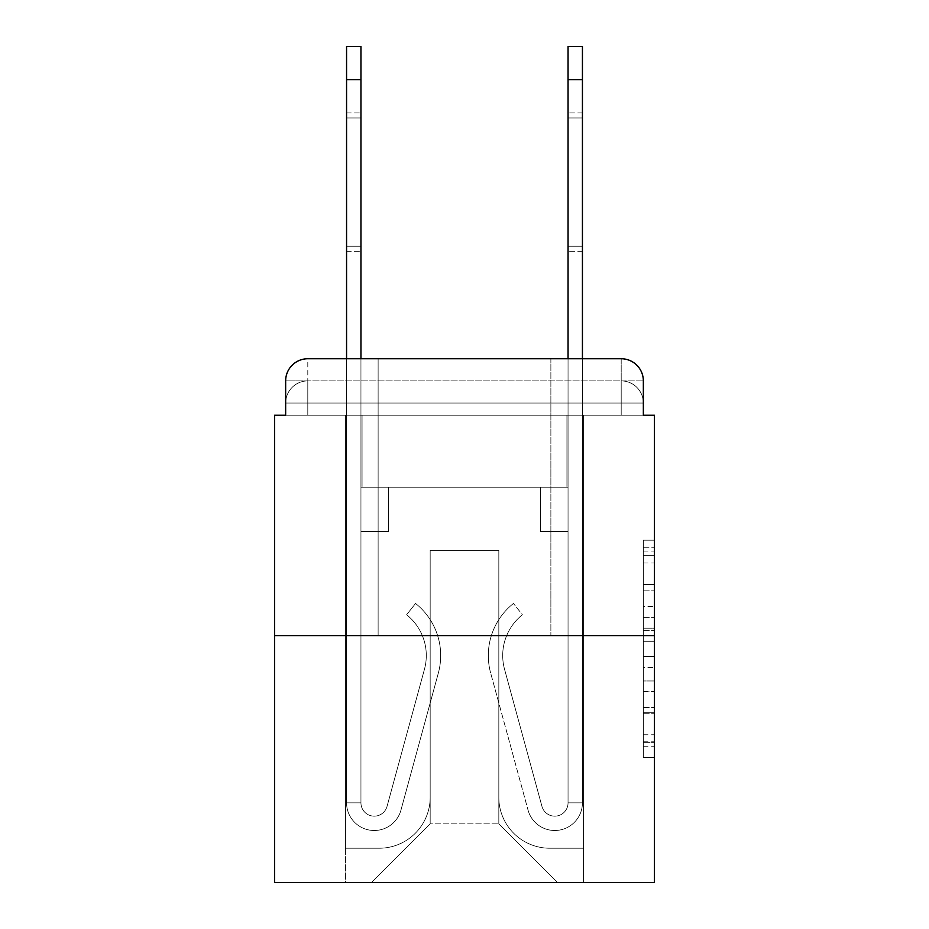 <?xml version="1.0" encoding="UTF-8"?>
<svg xmlns="http://www.w3.org/2000/svg" width="929" height="929" viewBox="0 0 929 929"><rect width="100%" height="100%" fill="white"/><g stroke="black" fill="none" stroke-linecap="round" stroke-linejoin="round"><path stroke-width="0.7" stroke-dasharray="4.64 3.48" d="M643.344 606.486L643.344 641.277L654.422 641.277L654.422 746.719L654.422 551.06L654.422 641.277L643.344 641.277L643.344 547.796L643.344 757.588L643.344 540.19L643.344 742.364L654.422 742.364L643.344 742.364L654.422 742.364L643.344 742.364L643.344 707.584L643.344 757.588L654.422 757.588L654.422 540.19L654.422 741.818L654.422 656.489L643.344 656.489L654.422 656.489L654.422 707.584L654.422 555.403L643.344 555.403L654.422 555.403L654.422 757.588L654.422 551.06L654.422 757.588L643.344 757.588L643.344 540.19L654.422 540.19L654.422 551.06L654.422 540.19L654.422 551.06L654.422 540.19L654.422 547.796L654.422 540.19L643.344 540.19L643.344 555.403L654.422 555.403L643.344 555.403L643.344 606.486L654.422 606.486M378.126 358.745L378.126 635.599L550.874 635.599L378.126 635.599L550.874 635.599L378.126 635.599L378.126 358.745L550.874 358.745L378.126 358.745L550.874 358.745L378.126 358.745L550.874 358.745L550.874 635.599L550.874 358.745M307.801 415.217L285.656 415.217L285.656 403.035L621.199 403.035L285.656 403.035L307.801 403.035L307.801 380.89L621.199 380.89L307.801 380.89L621.199 380.89L621.199 403.035L643.344 403.035L621.199 403.035L621.199 380.89L621.199 403.035L643.344 403.035L621.199 403.035L643.344 403.035L621.199 403.035L643.344 403.035L621.199 403.035L643.344 403.035L621.199 403.035L643.344 403.035L621.199 403.035L643.344 403.035L621.199 403.035L621.199 380.89L621.199 403.035L621.199 380.89L621.199 403.035L621.199 380.89L621.199 403.035L621.199 380.89L621.199 403.035L621.199 380.89L621.199 403.035L621.199 380.89L643.344 380.89L307.801 380.89L621.199 380.89L307.801 380.89L621.199 380.89L307.801 380.89L621.199 380.89L621.199 415.217L285.656 415.217L285.656 403.035L307.801 403.035L307.801 380.89L285.656 380.89A22.145 22.145 0 0 1 307.801 358.745L621.199 358.745L307.801 358.745A22.145 22.145 0 0 0 285.656 380.89L307.801 380.89A22.145 22.145 0 0 0 285.656 403.035L307.801 403.035L285.656 403.035L307.801 403.035L285.656 403.035L307.801 403.035L285.656 403.035L307.801 403.035L285.656 403.035L285.656 415.217L285.656 403.035L285.656 415.217L285.656 403.035L285.656 415.217L274.578 415.217L274.578 882.55L654.422 882.55L654.422 415.217L643.344 415.217L643.344 380.89A22.145 22.145 0 0 0 621.199 358.745A22.145 22.145 0 0 1 643.344 380.89L643.344 415.217L285.656 415.217L285.656 380.89L285.656 415.217L643.344 415.217L621.199 415.217L643.344 415.217L621.199 415.217L643.344 415.217L621.199 415.217L643.344 415.217L621.199 415.217L643.344 415.217L621.199 415.217L643.344 415.217L621.199 415.217L643.344 415.217L621.199 415.217L621.199 358.745A22.145 22.145 0 0 1 643.344 380.89A22.145 22.145 0 0 0 621.199 358.745L621.199 380.89A22.145 22.145 0 0 1 643.344 403.035A22.145 22.145 0 0 0 621.199 380.89A22.145 22.145 0 0 1 643.344 403.035A22.145 22.145 0 0 0 621.199 380.89A22.145 22.145 0 0 1 643.344 403.035A22.145 22.145 0 0 0 621.199 380.89A22.145 22.145 0 0 1 643.344 403.035L643.344 415.217L621.199 415.217L621.199 403.035L621.199 415.217L621.199 403.035L621.199 415.217L621.199 403.035L621.199 415.217L621.199 403.035L621.199 415.217L621.199 403.035L621.199 415.217L621.199 403.035L621.199 415.217L621.199 403.035L621.199 415.217L307.801 415.217L307.801 403.035L285.656 403.035L307.801 403.035L307.801 380.89A22.145 22.145 0 0 0 285.656 403.035A22.145 22.145 0 0 1 307.801 380.89A22.145 22.145 0 0 0 285.656 403.035A22.145 22.145 0 0 1 307.801 380.89A22.145 22.145 0 0 0 285.656 403.035A22.145 22.145 0 0 1 307.801 380.89L307.801 415.217L307.801 380.89L307.801 415.217L307.801 380.89L307.801 415.217L307.801 403.035L307.801 415.217L307.801 403.035L307.801 415.217L307.801 403.035L307.801 415.217L307.801 403.035L307.801 415.217L307.801 403.035L307.801 415.217L285.656 415.217L307.801 415.217M654.422 628.236L654.422 617.367L654.422 628.236L643.344 628.236L643.344 584.48L643.344 713.286L643.344 680.957L654.422 680.957L643.344 680.957L643.344 757.588L654.422 757.588L643.344 757.588L654.422 757.588L643.344 757.588L643.344 540.19L654.422 540.19L643.344 540.19L654.422 540.19L643.344 540.19L643.344 628.236L654.422 628.236M274.578 635.599L654.422 635.599M346.563 79.673L346.563 802.819L346.563 79.673L346.563 802.819L346.563 79.673L346.563 802.819L360.951 802.819L346.563 802.819A27.684 27.684 0 0 0 400.956 810.1A27.684 27.684 0 0 1 346.563 802.819A27.684 27.684 0 0 0 400.956 810.1A27.684 27.684 0 0 1 346.563 802.819L360.951 802.819L346.563 802.819A27.684 27.684 0 0 0 400.956 810.1A27.684 27.684 0 0 1 346.563 802.819A27.684 27.684 0 0 0 400.956 810.1A27.684 27.684 0 0 1 346.563 802.819L360.951 802.819L346.563 802.819A27.684 27.684 0 0 0 400.956 810.1A27.684 27.684 0 0 1 346.563 802.819A27.684 27.684 0 0 0 400.956 810.1A27.684 27.684 0 0 1 346.563 802.819L360.951 802.819L346.563 802.819A27.684 27.684 0 0 0 400.956 810.1A27.684 27.684 0 0 1 346.563 802.819A27.684 27.684 0 0 0 400.956 810.1A27.684 27.684 0 0 1 346.563 802.819L360.951 802.819L346.563 802.819A27.684 27.684 0 0 0 400.956 810.1A27.684 27.684 0 0 1 346.563 802.819A27.684 27.684 0 0 0 400.956 810.1A27.684 27.684 0 0 1 346.563 802.819A27.684 27.684 0 0 0 400.956 810.1A27.684 27.684 0 0 1 346.563 802.819A27.684 27.684 0 0 0 400.956 810.1A27.684 27.684 0 0 1 346.563 802.819A27.684 27.684 0 0 0 400.956 810.1A27.684 27.684 0 0 1 346.563 802.819A27.684 27.684 0 0 0 400.956 810.1L438.349 673.014A66.447 66.447 0 0 0 415.553 603.478A66.447 66.447 0 0 1 438.349 673.014A66.447 66.447 0 0 0 415.553 603.478A66.447 66.447 0 0 1 438.349 673.014A66.447 66.447 0 0 0 415.553 603.478A66.447 66.447 0 0 1 438.349 673.014A66.447 66.447 0 0 0 415.553 603.478A66.447 66.447 0 0 1 438.349 673.014A66.447 66.447 0 0 0 415.553 603.478A66.447 66.447 0 0 1 438.349 673.014A66.447 66.447 0 0 0 415.553 603.478A66.447 66.447 0 0 1 438.349 673.014A66.447 66.447 0 0 0 415.553 603.478A66.447 66.447 0 0 1 438.349 673.014A66.447 66.447 0 0 0 415.553 603.478A66.447 66.447 0 0 1 438.349 673.014A66.447 66.447 0 0 0 415.553 603.478A66.447 66.447 0 0 1 438.349 673.014A66.447 66.447 0 0 0 415.553 603.478A66.447 66.447 0 0 1 438.349 673.014A66.447 66.447 0 0 0 415.553 603.478A66.447 66.447 0 0 1 438.349 673.014A66.447 66.447 0 0 0 415.553 603.478A66.447 66.447 0 0 1 438.349 673.014A66.447 66.447 0 0 0 415.553 603.478A66.447 66.447 0 0 1 438.349 673.014A66.447 66.447 0 0 0 415.553 603.478L406.6 614.754A52.047 52.047 0 0 1 424.46 669.228L387.068 806.314A13.285 13.285 0 0 1 360.951 802.819L360.951 487.202L388.647 487.202L360.951 487.202L388.647 487.202L360.951 487.202L360.951 802.819A13.285 13.285 0 0 0 387.068 806.314L424.46 669.228A52.047 52.047 0 0 0 406.6 614.754L415.553 603.478L406.6 614.754A52.047 52.047 0 0 1 424.46 669.228L387.068 806.314A13.285 13.285 0 0 1 360.951 802.819L360.951 531.504L360.951 802.819A13.285 13.285 0 0 0 387.068 806.314L424.46 669.228A52.047 52.047 0 0 0 406.6 614.754L415.553 603.478L406.6 614.754A52.047 52.047 0 0 1 424.46 669.228L387.068 806.314L424.46 669.228A52.047 52.047 0 0 0 406.6 614.754A52.047 52.047 0 0 1 424.46 669.228L387.068 806.314L424.46 669.228A52.047 52.047 0 0 0 406.6 614.754A52.047 52.047 0 0 1 424.46 669.228L387.068 806.314L424.46 669.228A52.047 52.047 0 0 0 406.6 614.754A52.047 52.047 0 0 1 424.46 669.228L387.068 806.314L424.46 669.228A52.047 52.047 0 0 0 406.6 614.754A52.047 52.047 0 0 1 424.46 669.228L387.068 806.314L424.46 669.228A52.047 52.047 0 0 0 406.6 614.754A52.047 52.047 0 0 1 424.46 669.228L387.068 806.314L424.46 669.228A52.047 52.047 0 0 0 406.6 614.754A52.047 52.047 0 0 1 424.46 669.228L387.068 806.314L424.46 669.228A52.047 52.047 0 0 0 406.6 614.754A52.047 52.047 0 0 1 424.46 669.228L387.068 806.314L424.46 669.228A52.047 52.047 0 0 0 406.6 614.754A52.047 52.047 0 0 1 424.46 669.228L387.068 806.314L424.46 669.228A52.047 52.047 0 0 0 406.6 614.754A52.047 52.047 0 0 1 424.46 669.228L387.068 806.314A13.285 13.285 0 0 1 360.951 802.819L360.951 487.202L388.647 487.202L360.951 487.202L360.951 531.504L388.647 531.504L360.951 531.504L388.647 531.504L388.647 487.202L388.647 531.504L360.951 531.504L388.647 531.504L360.951 531.504L388.647 531.504L388.647 487.202L388.647 531.504L360.951 531.504L388.647 531.504L360.951 531.504L388.647 531.504L388.647 487.202L388.647 531.504L360.951 531.504L388.647 531.504L360.951 531.504L388.647 531.504L360.951 531.504L388.647 531.504L360.951 531.504L388.647 531.504L360.951 531.504L388.647 531.504L360.951 531.504L388.647 531.504L360.951 531.504L388.647 531.504L388.647 487.202L388.647 531.504L388.647 487.202L388.647 531.504L388.647 487.202L388.647 531.504L388.647 487.202L388.647 531.504L388.647 487.202L388.647 531.504L388.647 487.202L388.647 531.504L388.647 487.202L388.647 531.504L360.951 531.504L360.951 802.819A13.285 13.285 0 0 0 387.068 806.314A13.285 13.285 0 0 1 360.951 802.819A13.285 13.285 0 0 0 387.068 806.314A13.285 13.285 0 0 1 360.951 802.819A13.285 13.285 0 0 0 387.068 806.314A13.285 13.285 0 0 1 360.951 802.819A13.285 13.285 0 0 0 387.068 806.314A13.285 13.285 0 0 1 360.951 802.819A13.285 13.285 0 0 0 387.068 806.314A13.285 13.285 0 0 1 360.951 802.819A13.285 13.285 0 0 0 387.068 806.314A13.285 13.285 0 0 1 360.951 802.819A13.285 13.285 0 0 0 387.068 806.314A13.285 13.285 0 0 1 360.951 802.819A13.285 13.285 0 0 0 387.068 806.314A13.285 13.285 0 0 1 360.951 802.819A13.285 13.285 0 0 0 387.068 806.314A13.285 13.285 0 0 1 360.951 802.819A13.285 13.285 0 0 0 387.068 806.314L424.46 669.228A52.047 52.047 0 0 0 406.6 614.754L415.553 603.478A66.447 66.447 0 0 1 438.349 673.014L400.956 810.1A27.684 27.684 0 0 1 346.563 802.819L346.563 358.745L360.951 358.745L360.951 487.202L388.647 487.202L360.951 487.202L388.647 487.202L360.951 487.202L360.951 802.819A13.285 13.285 0 0 0 387.068 806.314A13.285 13.285 0 0 1 360.951 802.819A13.285 13.285 0 0 0 387.068 806.314L424.46 669.228A52.047 52.047 0 0 0 406.6 614.754A52.047 52.047 0 0 1 424.46 669.228A52.047 52.047 0 0 0 406.6 614.754L415.553 603.478A66.447 66.447 0 0 1 438.349 673.014L400.956 810.1A27.684 27.684 0 0 1 346.563 802.819L346.563 46.45L346.563 79.673L346.563 46.45L360.951 46.45L360.951 487.202L360.951 46.45L360.951 487.202L388.647 487.202L388.647 531.504L388.647 487.202L388.647 531.504L360.951 531.504L360.951 802.819L346.563 802.819L346.563 46.45L346.563 79.673L346.563 46.45L360.951 46.45L360.951 487.202L388.647 487.202L360.951 487.202L360.951 531.504L360.951 46.45L360.951 487.202L388.647 487.202L360.951 487.202L388.647 487.202L388.647 531.504L360.951 531.504L360.951 802.819L346.563 802.819L346.563 46.45L346.563 79.673L346.563 46.45L360.951 46.45L360.951 79.673L360.951 46.45L346.563 46.45L346.563 79.673L346.563 46.45L346.563 79.673L360.951 79.673L360.951 802.819A13.285 13.285 0 0 0 387.068 806.314L424.46 669.228A52.047 52.047 0 0 0 406.6 614.754L415.553 603.478A66.447 66.447 0 0 1 438.349 673.014L400.956 810.1A27.684 27.684 0 0 1 346.563 802.819L346.563 79.673L360.951 79.673L360.951 46.45L346.563 46.45L346.563 79.673L360.951 79.673L360.951 487.202L360.951 46.45L346.563 46.45L346.563 79.673L360.951 79.673L360.951 487.202L388.647 487.202L388.647 531.504L360.951 531.504L360.951 487.202L388.647 487.202L360.951 487.202L360.951 802.819A13.285 13.285 0 0 0 387.068 806.314A13.285 13.285 0 0 1 360.951 802.819L346.563 802.819L346.563 79.673L360.951 79.673L360.951 46.45L346.563 46.45L346.563 79.673L360.951 79.673L360.951 487.202L388.647 487.202L360.951 487.202L388.647 487.202L388.647 531.504L360.951 531.504L360.951 802.819L346.563 802.819L346.563 79.673L360.951 79.673L360.951 531.504L360.951 487.202L388.647 487.202L388.647 531.504L388.647 487.202L360.951 487.202L388.647 487.202L360.951 487.202L360.951 802.819A13.285 13.285 0 0 0 387.068 806.314L424.46 669.228A52.047 52.047 0 0 0 406.6 614.754A52.047 52.047 0 0 1 424.46 669.228A52.047 52.047 0 0 0 406.6 614.754L415.553 603.478A66.447 66.447 0 0 1 438.349 673.014L400.956 810.1A27.684 27.684 0 0 1 346.563 802.819L346.563 79.673L360.951 79.673L360.951 487.202L388.647 487.202L388.647 531.504L388.647 487.202L388.647 531.504L360.951 531.504L360.951 802.819A13.285 13.285 0 0 0 387.068 806.314L424.46 669.228A52.047 52.047 0 0 0 406.6 614.754L415.553 603.478A66.447 66.447 0 0 1 438.349 673.014L400.956 810.1A27.684 27.684 0 0 1 346.563 802.819L346.563 79.673L360.951 79.673L360.951 487.202L388.647 487.202L360.951 487.202L360.951 531.504L360.951 487.202L388.647 487.202L360.951 487.202L388.647 487.202L388.647 531.504L360.951 531.504L360.951 802.819L346.563 802.819L346.563 79.673L360.951 79.673L360.951 802.819L346.563 802.819L346.563 79.673L360.951 79.673M568.049 46.45L568.049 531.504L540.353 531.504L568.049 531.504L540.353 531.504L540.353 487.202L568.049 487.202L568.049 531.504L540.353 531.504L568.049 531.504L540.353 531.504L568.049 531.504L540.353 531.504L540.353 487.202L568.049 487.202L568.049 531.504L540.353 531.504L568.049 531.504L540.353 531.504L568.049 531.504L568.049 46.45L568.049 487.202L540.353 487.202L568.049 487.202L540.353 487.202L568.049 487.202L568.049 531.504L540.353 531.504L568.049 531.504L540.353 531.504L568.049 531.504L568.049 46.45L568.049 531.504L540.353 531.504L568.049 531.504L540.353 531.504L540.353 487.202L568.049 487.202L568.049 531.504L540.353 531.504L540.353 487.202L568.049 487.202L540.353 487.202L540.353 531.504L568.049 531.504L568.049 46.45L568.049 487.202L540.353 487.202L540.353 531.504L540.353 487.202L540.353 531.504L540.353 487.202L568.049 487.202L540.353 487.202L568.049 487.202L540.353 487.202L540.353 531.504L540.353 487.202L540.353 531.504L540.353 487.202L540.353 531.504L568.049 531.504L568.049 46.45L568.049 487.202L540.353 487.202L568.049 487.202L540.353 487.202L540.353 531.504L540.353 487.202L540.353 531.504L540.353 487.202L568.049 487.202L540.353 487.202L540.353 531.504L568.049 531.504L568.049 46.45L568.049 487.202L540.353 487.202L540.353 531.504L540.353 487.202L540.353 531.504L540.353 487.202L568.049 487.202L540.353 487.202L568.049 487.202L540.353 487.202L540.353 531.504L540.353 487.202L540.353 531.504L540.353 487.202L540.353 531.504L568.049 531.504L568.049 46.45L568.049 487.202L540.353 487.202L568.049 487.202L540.353 487.202L540.353 531.504L540.353 487.202L540.353 531.504L540.353 487.202L568.049 487.202L568.049 531.504L568.049 79.673L568.049 487.202L540.353 487.202L568.049 487.202L540.353 487.202L568.049 487.202L568.049 358.745L582.437 358.745L582.437 802.819L582.437 46.45M498.827 797.279A50.944 50.944 0 0 0 549.771 848.223A50.944 50.944 0 0 1 498.827 797.279L498.827 550.328L498.827 797.279A50.944 50.944 0 0 0 549.771 848.223L583.551 848.223L549.771 848.223A50.944 50.944 0 0 1 498.827 797.279L498.827 550.328L430.173 550.328L498.827 550.328L498.827 797.279A50.944 50.944 0 0 0 549.771 848.223L583.551 848.223L549.771 848.223A50.944 50.944 0 0 1 498.827 797.279L498.827 550.328L430.173 550.328L430.173 797.279L430.173 550.328L498.827 550.328L498.827 797.279A50.944 50.944 0 0 0 549.771 848.223L583.551 848.223L549.771 848.223A50.944 50.944 0 0 1 498.827 797.279L498.827 550.328L430.173 550.328L430.173 797.279A50.944 50.944 0 0 1 379.229 848.223A50.944 50.944 0 0 0 430.173 797.279L430.173 550.328L498.827 550.328L498.827 797.279A50.944 50.944 0 0 0 549.771 848.223L583.551 848.223L549.771 848.223A50.944 50.944 0 0 1 498.827 797.279L498.827 550.328L430.173 550.328L430.173 797.279A50.944 50.944 0 0 1 379.229 848.223L345.449 848.223L379.229 848.223A50.944 50.944 0 0 0 430.173 797.279L430.173 550.328L498.827 550.328L498.827 797.279A50.944 50.944 0 0 0 549.771 848.223L583.551 848.223L549.771 848.223A50.944 50.944 0 0 1 498.827 797.279L498.827 550.328L430.173 550.328L430.173 797.279A50.944 50.944 0 0 1 379.229 848.223L345.449 848.223L379.229 848.223A50.944 50.944 0 0 0 430.173 797.279L430.173 550.328L498.827 550.328L498.827 797.279A50.944 50.944 0 0 0 549.771 848.223L583.551 848.223L549.771 848.223A50.944 50.944 0 0 1 498.827 797.279L498.827 550.328L430.173 550.328L430.173 797.279A50.944 50.944 0 0 1 379.229 848.223L345.449 848.223L379.229 848.223A50.944 50.944 0 0 0 430.173 797.279L430.173 550.328L498.827 550.328L498.827 797.279M345.449 415.217L345.449 848.223L379.229 848.223A50.944 50.944 0 0 0 430.173 797.279A50.944 50.944 0 0 1 379.229 848.223L345.449 848.223L345.449 415.217L362.066 415.217L362.066 487.202L566.934 487.202L362.066 487.202L566.934 487.202L362.066 487.202L566.934 487.202L362.066 487.202L566.934 487.202L362.066 487.202L566.934 487.202L362.066 487.202L566.934 487.202L362.066 487.202L566.934 487.202L362.066 487.202L566.934 487.202L362.066 487.202L362.066 415.217L345.449 415.217L345.449 848.223L345.449 415.217L362.066 415.217L362.066 487.202L362.066 415.217L345.449 415.217L345.449 848.223L345.449 415.217L362.066 415.217L362.066 487.202L362.066 415.217L345.449 415.217L345.449 848.223L345.449 415.217L362.066 415.217L362.066 487.202L362.066 415.217L345.449 415.217L345.449 848.223L345.449 415.217L362.066 415.217L362.066 487.202L362.066 415.217L345.449 415.217L345.449 848.223L345.449 415.217L362.066 415.217L362.066 487.202L362.066 415.217L345.449 415.217L345.449 848.223L379.229 848.223A50.944 50.944 0 0 0 430.173 797.279L430.173 550.328L430.173 797.279A50.944 50.944 0 0 1 379.229 848.223A50.944 50.944 0 0 0 430.173 797.279L430.173 550.328L498.827 550.328L430.173 550.328L430.173 797.279A50.944 50.944 0 0 1 379.229 848.223L345.449 848.223L345.449 415.217L362.066 415.217L362.066 487.202L362.066 415.217L345.449 415.217L345.449 882.55L371.472 882.55L345.449 882.55L345.449 415.217L362.066 415.217L362.066 487.202L362.066 415.217L345.449 415.217M566.934 415.217L566.934 487.202L566.934 415.217L583.551 415.217L583.551 848.223L549.771 848.223L583.551 848.223L583.551 415.217L566.934 415.217L566.934 487.202L566.934 415.217L583.551 415.217L583.551 848.223L583.551 415.217L566.934 415.217L566.934 487.202L566.934 415.217L583.551 415.217L583.551 848.223L583.551 415.217L566.934 415.217L566.934 487.202L566.934 415.217L583.551 415.217L583.551 848.223L583.551 415.217L566.934 415.217L566.934 487.202L566.934 415.217L583.551 415.217L583.551 848.223L583.551 415.217L566.934 415.217L566.934 487.202L566.934 415.217L583.551 415.217L583.551 848.223L583.551 415.217L566.934 415.217L566.934 487.202L566.934 415.217L583.551 415.217L583.551 848.223L583.551 415.217L566.934 415.217L566.934 487.202L566.934 415.217L583.551 415.217L583.551 882.55L371.472 882.55L583.551 882.55L583.551 415.217L566.934 415.217M498.827 550.328L498.827 823.86L498.827 550.328L430.173 550.328L430.173 823.86L498.827 823.86L430.173 823.86L430.173 550.328L430.173 823.86L371.472 882.55L430.173 823.86L371.472 882.55L430.173 823.86L430.173 550.328L498.827 550.328L498.827 823.86L557.528 882.55L498.827 823.86L557.528 882.55L498.827 823.86L498.827 550.328L430.173 550.328L498.827 550.328M307.801 358.745A22.145 22.145 0 0 0 285.656 380.89A22.145 22.145 0 0 1 307.801 358.745L307.801 380.89L307.801 358.745M643.344 641.277L654.422 641.277L643.344 641.277M643.344 547.796L643.344 540.19L643.344 547.796L654.422 547.796L643.344 547.796M643.344 712.752L643.344 667.359L643.344 712.752L654.422 712.752L643.344 712.752M643.344 667.359L643.344 656.489L654.422 656.489L643.344 656.489L643.344 667.359L654.422 667.359L643.344 667.359M643.344 584.48L643.344 555.403L643.344 584.48L654.422 584.48L643.344 584.48M643.344 540.19L654.422 540.19L643.344 540.19L643.344 551.06L643.344 540.19L654.422 540.19M643.344 757.588L654.422 757.588L643.344 757.588L643.344 746.719L643.344 757.588M360.951 246.243L360.951 112.897L360.951 251.318L360.951 117.971L346.563 117.971L346.563 112.897L346.563 117.971L360.951 117.971L360.951 251.318L360.951 117.971L346.563 117.971L346.563 112.897L346.563 117.971L360.951 117.971L360.951 251.318L360.951 117.971L346.563 117.971L346.563 112.897L346.563 117.971L360.951 117.971L360.951 251.318L360.951 117.971L346.563 117.971L346.563 112.897L346.563 117.971L360.951 117.971L360.951 251.318L360.951 117.971L346.563 117.971L346.563 112.897L346.563 117.971L360.951 117.971L360.951 251.318L360.951 117.971L346.563 117.971L346.563 112.897L346.563 117.971L360.951 117.971L360.951 251.318L360.951 117.971L346.563 117.971L346.563 112.897L346.563 117.971L360.951 117.971L360.951 251.318L360.951 246.243L346.563 246.243L346.563 112.897L346.563 117.971L360.951 117.971L346.563 117.971L346.563 251.318L346.563 246.243L360.951 246.243L346.563 246.243L346.563 117.971L346.563 251.318L346.563 246.243L360.951 246.243L346.563 246.243L346.563 117.971L346.563 251.318L346.563 246.243L360.951 246.243L346.563 246.243L346.563 117.971L346.563 251.318L346.563 246.243L360.951 246.243L346.563 246.243L346.563 117.971L346.563 251.318L346.563 246.243L360.951 246.243L346.563 246.243L346.563 117.971L346.563 251.318L346.563 246.243L360.951 246.243L346.563 246.243L346.563 117.971L346.563 251.318L346.563 246.243L360.951 246.243L346.563 246.243L346.563 117.971L346.563 251.318L346.563 246.243L360.951 246.243M582.437 79.673L582.437 802.819L582.437 79.673L582.437 802.819L582.437 79.673L582.437 802.819L582.437 79.673L582.437 802.819L582.437 79.673L582.437 802.819L582.437 79.673L582.437 802.819L582.437 79.673L582.437 802.819L568.049 802.819L582.437 802.819A27.684 27.684 0 0 1 528.044 810.1A27.684 27.684 0 0 0 582.437 802.819A27.684 27.684 0 0 1 528.044 810.1A27.684 27.684 0 0 0 582.437 802.819L568.049 802.819L582.437 802.819A27.684 27.684 0 0 1 528.044 810.1A27.684 27.684 0 0 0 582.437 802.819A27.684 27.684 0 0 1 528.044 810.1A27.684 27.684 0 0 0 582.437 802.819L568.049 802.819L582.437 802.819A27.684 27.684 0 0 1 528.044 810.1A27.684 27.684 0 0 0 582.437 802.819A27.684 27.684 0 0 1 528.044 810.1A27.684 27.684 0 0 0 582.437 802.819L568.049 802.819L582.437 802.819A27.684 27.684 0 0 1 528.044 810.1A27.684 27.684 0 0 0 582.437 802.819A27.684 27.684 0 0 1 528.044 810.1A27.684 27.684 0 0 0 582.437 802.819L568.049 802.819L582.437 802.819A27.684 27.684 0 0 1 528.044 810.1A27.684 27.684 0 0 0 582.437 802.819A27.684 27.684 0 0 1 528.044 810.1A27.684 27.684 0 0 0 582.437 802.819L568.049 802.819L582.437 802.819A27.684 27.684 0 0 1 528.044 810.1A27.684 27.684 0 0 0 582.437 802.819A27.684 27.684 0 0 1 528.044 810.1A27.684 27.684 0 0 0 582.437 802.819L568.049 802.819L582.437 802.819A27.684 27.684 0 0 1 528.044 810.1A27.684 27.684 0 0 0 582.437 802.819A27.684 27.684 0 0 1 528.044 810.1A27.684 27.684 0 0 0 582.437 802.819L568.049 802.819L582.437 802.819A27.684 27.684 0 0 1 528.044 810.1A27.684 27.684 0 0 0 582.437 802.819A27.684 27.684 0 0 1 528.044 810.1L490.651 673.014A66.447 66.447 0 0 1 513.447 603.478A66.447 66.447 0 0 0 490.651 673.014A66.447 66.447 0 0 1 513.447 603.478A66.447 66.447 0 0 0 490.651 673.014A66.447 66.447 0 0 1 513.447 603.478A66.447 66.447 0 0 0 490.651 673.014A66.447 66.447 0 0 1 513.447 603.478A66.447 66.447 0 0 0 490.651 673.014A66.447 66.447 0 0 1 513.447 603.478A66.447 66.447 0 0 0 490.651 673.014A66.447 66.447 0 0 1 513.447 603.478A66.447 66.447 0 0 0 490.651 673.014A66.447 66.447 0 0 1 513.447 603.478A66.447 66.447 0 0 0 490.651 673.014A66.447 66.447 0 0 1 513.447 603.478A66.447 66.447 0 0 0 490.651 673.014A66.447 66.447 0 0 1 513.447 603.478A66.447 66.447 0 0 0 490.651 673.014A66.447 66.447 0 0 1 513.447 603.478A66.447 66.447 0 0 0 490.651 673.014A66.447 66.447 0 0 1 513.447 603.478A66.447 66.447 0 0 0 490.651 673.014A66.447 66.447 0 0 1 513.447 603.478A66.447 66.447 0 0 0 490.651 673.014A66.447 66.447 0 0 1 513.447 603.478A66.447 66.447 0 0 0 490.651 673.014A66.447 66.447 0 0 1 513.447 603.478A66.447 66.447 0 0 0 490.651 673.014A66.447 66.447 0 0 1 513.447 603.478A66.447 66.447 0 0 0 490.651 673.014A66.447 66.447 0 0 1 513.447 603.478L522.4 614.754A52.047 52.047 0 0 0 504.54 669.228L541.932 806.314L504.54 669.228A52.047 52.047 0 0 1 522.4 614.754A52.047 52.047 0 0 0 504.54 669.228L541.932 806.314L504.54 669.228A52.047 52.047 0 0 1 522.4 614.754A52.047 52.047 0 0 0 504.54 669.228L541.932 806.314L504.54 669.228A52.047 52.047 0 0 1 522.4 614.754A52.047 52.047 0 0 0 504.54 669.228L541.932 806.314L504.54 669.228A52.047 52.047 0 0 1 522.4 614.754A52.047 52.047 0 0 0 504.54 669.228L541.932 806.314L504.54 669.228A52.047 52.047 0 0 1 522.4 614.754A52.047 52.047 0 0 0 504.54 669.228L541.932 806.314L504.54 669.228A52.047 52.047 0 0 1 522.4 614.754A52.047 52.047 0 0 0 504.54 669.228L541.932 806.314L504.54 669.228A52.047 52.047 0 0 1 522.4 614.754A52.047 52.047 0 0 0 504.54 669.228L541.932 806.314L504.54 669.228A52.047 52.047 0 0 1 522.4 614.754A52.047 52.047 0 0 0 504.54 669.228L541.932 806.314L504.54 669.228A52.047 52.047 0 0 1 522.4 614.754A52.047 52.047 0 0 0 504.54 669.228L541.932 806.314L504.54 669.228A52.047 52.047 0 0 1 522.4 614.754A52.047 52.047 0 0 0 504.54 669.228L541.932 806.314L504.54 669.228A52.047 52.047 0 0 1 522.4 614.754A52.047 52.047 0 0 0 504.54 669.228L541.932 806.314L504.54 669.228A52.047 52.047 0 0 1 522.4 614.754A52.047 52.047 0 0 0 504.54 669.228L541.932 806.314L504.54 669.228A52.047 52.047 0 0 1 522.4 614.754A52.047 52.047 0 0 0 504.54 669.228L541.932 806.314L504.54 669.228A52.047 52.047 0 0 1 522.4 614.754A52.047 52.047 0 0 0 504.54 669.228L541.932 806.314A13.285 13.285 0 0 0 568.049 802.819L568.049 531.504L568.049 802.819A13.285 13.285 0 0 1 541.932 806.314A13.285 13.285 0 0 0 568.049 802.819A13.285 13.285 0 0 1 541.932 806.314A13.285 13.285 0 0 0 568.049 802.819L568.049 531.504L568.049 802.819A13.285 13.285 0 0 1 541.932 806.314A13.285 13.285 0 0 0 568.049 802.819A13.285 13.285 0 0 1 541.932 806.314A13.285 13.285 0 0 0 568.049 802.819L568.049 531.504L568.049 802.819A13.285 13.285 0 0 1 541.932 806.314A13.285 13.285 0 0 0 568.049 802.819A13.285 13.285 0 0 1 541.932 806.314A13.285 13.285 0 0 0 568.049 802.819L568.049 531.504L568.049 802.819A13.285 13.285 0 0 1 541.932 806.314A13.285 13.285 0 0 0 568.049 802.819A13.285 13.285 0 0 1 541.932 806.314A13.285 13.285 0 0 0 568.049 802.819L568.049 531.504L568.049 802.819A13.285 13.285 0 0 1 541.932 806.314A13.285 13.285 0 0 0 568.049 802.819A13.285 13.285 0 0 1 541.932 806.314A13.285 13.285 0 0 0 568.049 802.819L568.049 531.504L568.049 802.819A13.285 13.285 0 0 1 541.932 806.314A13.285 13.285 0 0 0 568.049 802.819A13.285 13.285 0 0 1 541.932 806.314A13.285 13.285 0 0 0 568.049 802.819L568.049 531.504L568.049 802.819A13.285 13.285 0 0 1 541.932 806.314A13.285 13.285 0 0 0 568.049 802.819A13.285 13.285 0 0 1 541.932 806.314A13.285 13.285 0 0 0 568.049 802.819L568.049 531.504L540.353 531.504L568.049 531.504L540.353 531.504L568.049 531.504L568.049 487.202L568.049 531.504L540.353 531.504L568.049 531.504L540.353 531.504L568.049 531.504L568.049 802.819A13.285 13.285 0 0 1 541.932 806.314A13.285 13.285 0 0 0 568.049 802.819A13.285 13.285 0 0 1 541.932 806.314L504.54 669.228A52.047 52.047 0 0 1 522.4 614.754A52.047 52.047 0 0 0 504.54 669.228A52.047 52.047 0 0 1 522.4 614.754L513.447 603.478A66.447 66.447 0 0 0 490.651 673.014L528.044 810.1A27.684 27.684 0 0 0 582.437 802.819L582.437 79.673L568.049 79.673M568.049 246.243L568.049 112.897L568.049 251.318L568.049 117.971L582.437 117.971L582.437 112.897L582.437 117.971L568.049 117.971L568.049 251.318L568.049 117.971L582.437 117.971L582.437 112.897L582.437 117.971L568.049 117.971L568.049 251.318L568.049 117.971L582.437 117.971L582.437 112.897L582.437 117.971L568.049 117.971L568.049 251.318L568.049 117.971L582.437 117.971L582.437 112.897L582.437 117.971L568.049 117.971L568.049 251.318L568.049 117.971L582.437 117.971L582.437 112.897L582.437 117.971L568.049 117.971L568.049 251.318L568.049 117.971L582.437 117.971L582.437 112.897L582.437 117.971L568.049 117.971L568.049 251.318L568.049 117.971L582.437 117.971L582.437 112.897L582.437 117.971L568.049 117.971L568.049 251.318L568.049 246.243L582.437 246.243L582.437 112.897L582.437 117.971L568.049 117.971L582.437 117.971L582.437 251.318L582.437 246.243L568.049 246.243L582.437 246.243L582.437 117.971L582.437 251.318L582.437 246.243L568.049 246.243L582.437 246.243L582.437 117.971L582.437 251.318L582.437 246.243L568.049 246.243L582.437 246.243L582.437 117.971L582.437 251.318L582.437 246.243L568.049 246.243L582.437 246.243L582.437 117.971L582.437 251.318L582.437 246.243L568.049 246.243L582.437 246.243L582.437 117.971L582.437 251.318L582.437 246.243L568.049 246.243L582.437 246.243L582.437 117.971L582.437 251.318L582.437 246.243L568.049 246.243L582.437 246.243L582.437 117.971L582.437 251.318L582.437 246.243L568.049 246.243M346.563 46.45L360.951 46.45M643.344 707.584L654.422 707.584L643.344 707.584M643.344 691.281L654.422 691.281M643.344 590.182L654.422 590.182L643.344 590.182M643.344 551.06L654.422 551.06M643.344 746.719L654.422 746.719M643.344 734.758L654.422 734.758M643.344 563.009L654.422 563.009M643.344 630.408L654.422 630.408L643.344 630.408M643.344 691.826L654.422 691.826L643.344 691.826M643.344 713.286L654.422 713.286L643.344 713.286M643.344 617.367L654.422 617.367L643.344 617.367M643.344 415.217L643.344 403.035L643.344 415.217M643.344 741.818L654.422 741.818M643.344 742.364L654.422 742.364M643.344 555.403L654.422 555.403M346.563 251.318L360.951 251.318L346.563 251.318M346.563 112.897L360.951 112.897L346.563 112.897M582.437 251.318L568.049 251.318L582.437 251.318M582.437 112.897L568.049 112.897L582.437 112.897"/><path stroke-width="1.39" d="M285.656 380.89L285.656 415.217L285.656 380.89A22.145 22.145 0 0 1 307.801 358.745L346.563 358.745L346.563 46.45L360.951 46.45L360.951 358.745L378.126 358.745M654.422 635.599L274.578 635.599L274.578 882.55L654.422 882.55L654.422 415.217L643.344 415.217L643.344 380.89A22.145 22.145 0 0 0 621.199 358.745L307.801 358.745M274.578 635.599L274.578 415.217L285.656 415.217M550.874 358.745L568.049 358.745L568.049 46.45L582.437 46.45L568.049 46.45L582.437 46.45L568.049 46.45L582.437 46.45L568.049 46.45L582.437 46.45L568.049 46.45L582.437 46.45L568.049 46.45L582.437 46.45L568.049 46.45L582.437 46.45L568.049 46.45L582.437 46.45L582.437 79.673L568.049 79.673M582.437 79.673L582.437 358.745L621.199 358.745M643.344 415.217L643.344 380.89M346.563 46.45L360.951 46.45M582.437 46.45L568.049 46.45M346.563 79.673L360.951 79.673"/></g></svg>

